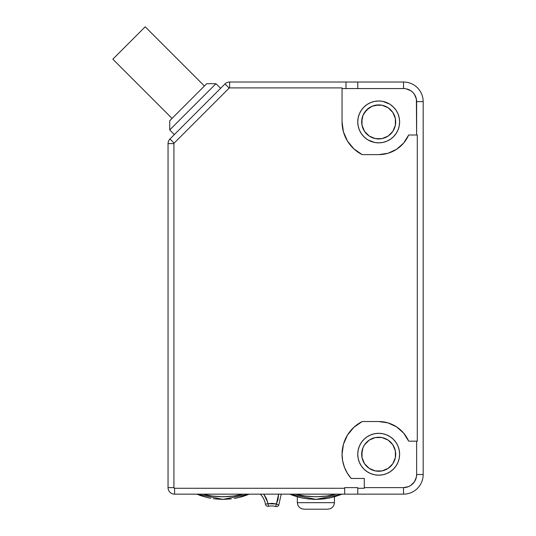 <?xml version="1.0" encoding="UTF-8"?>
<svg xmlns="http://www.w3.org/2000/svg" width="536" height="536" viewBox="0 0 536 536"><rect width="100%" height="100%" fill="white"/><g stroke="black" fill="none" stroke-linecap="round" stroke-linejoin="round"><path stroke-width="0.8" d="M342.055 454.24A36.636 36.636 0 0 0 342.055 454.247A36.636 36.636 0 0 1 362.189 421.537A36.636 36.636 0 0 0 343.435 444.277L342.055 454.247L342.651 460.826L344.413 467.184L347.295 473.127L351.187 478.454L364.299 478.454L364.299 487.613L403.548 487.613L403.548 494.152A19.624 19.624 0 0 0 423.172 474.528L416.633 474.528L416.378 477.08L416.633 474.528A13.085 13.085 0 0 1 403.548 487.613L408.553 486.614L406.1 487.358M367.06 471.653L370.678 473.59L367.06 471.653L363.884 469.054L361.284 465.878L359.348 462.26L358.155 458.334L357.753 454.247A20.931 20.931 0 0 1 378.691 433.316A20.931 20.931 0 0 1 399.622 454.247A20.931 20.931 0 0 1 378.691 475.184A20.931 20.931 0 0 1 357.753 454.247L358.155 450.166L359.348 446.24L361.284 442.615L359.348 446.24M220.611 88.326L215.981 83.696L169.724 129.953L174.347 134.583L169.724 129.953L215.981 83.696L206.729 83.696L169.724 120.707L169.724 129.953L169.724 120.707L206.729 83.696L215.981 83.696L220.611 88.326M357.753 121.92A20.931 20.931 0 0 1 378.691 100.982A20.931 20.931 0 0 1 399.622 121.92A20.931 20.931 0 0 1 378.691 142.851A20.931 20.931 0 0 1 357.753 121.92L358.155 126.007L359.348 129.933L358.155 126.007L357.753 121.92L358.155 117.833L357.753 121.92M362.008 457.563L361.679 454.247A17.011 17.011 0 0 1 378.691 437.242A17.011 17.011 0 0 1 395.695 454.247A17.011 17.011 0 0 1 378.691 471.258A17.011 17.011 0 0 1 361.679 454.247L362.973 447.741L364.547 444.8L369.237 440.103L375.368 437.564L382.007 437.564L388.138 440.103L392.834 444.8L395.374 450.93L395.374 457.563L392.834 463.7L388.138 468.39L382.007 470.93L375.368 470.93L369.237 468.39L364.547 463.7L362.008 457.563L362.008 450.93M362.008 125.236L361.679 121.92A17.011 17.011 0 0 1 378.691 104.909A17.011 17.011 0 0 1 395.695 121.92A17.011 17.011 0 0 1 378.691 138.931A17.011 17.011 0 0 1 361.679 121.92L362.973 115.408L366.664 109.893L372.178 106.208L378.691 104.909L382.007 105.237L388.138 107.776L392.834 112.473L395.374 118.603L395.374 125.236L392.834 131.367L388.138 136.064L382.007 138.603L375.368 138.603L369.237 136.064L364.547 131.367L362.008 125.236L362.008 118.603M300.167 497.549L294.056 495.787L302.016 497.957L308.368 498.969M294.056 495.787L289.721 494.152L315.892 499.385L341.365 494.44L334.008 496.932M296.261 494.266L295.879 494.165M204.417 86.008L145.209 26.8L112.828 59.181L172.036 118.389L112.828 59.181L122.818 49.185L145.209 26.8L204.417 86.008M334.451 502.661L334.451 496.805L334.451 502.661L297.326 502.661L334.451 502.661L333.921 505.207L332.434 507.331L333.921 505.207L334.451 502.661M297.326 502.661L297.326 496.805L297.326 502.661L297.855 505.2L297.326 502.661L297.855 505.2L299.336 507.331L301.534 508.724L299.343 507.337M297.855 505.207L299.336 507.331L301.534 508.724L304.093 509.2L327.684 509.2L330.236 508.724L327.684 509.2L330.236 508.724L332.434 507.337L333.921 505.207M327.684 509.2L304.093 509.2L301.534 508.724M330.236 508.724L332.434 507.337M262.586 494.152L260.282 494.152A18.505 18.505 0 0 1 265.441 504.148L267.035 503.873L265.441 504.148A2.62 2.62 0 0 0 268.583 506.265A2.62 2.62 0 0 1 265.441 504.148L268.02 503.713L267.035 503.873L268.02 503.713L268.583 506.265A14.197 14.197 0 0 1 275.671 506.513L276.415 504.001L278.767 505.147A2.62 2.62 0 0 1 275.671 506.513L276.415 504.001L268.02 503.713L265.441 504.148L268.02 503.713L268.255 504.765M329.767 497.957L319.737 499.277M246.64 495.143L247.109 494.969M201.067 495.76L196.826 494.152L222.996 499.385L249.16 494.152L238.862 497.509M240.168 497.18L240.604 497.066M238.708 497.549L234.239 498.453M231.237 498.889L222.989 499.385L214.742 498.889M213.281 498.688L213.978 498.788M197.181 494.152L200.256 495.478M200.43 495.539L200.819 495.673M207.271 497.549L201.154 495.787M281.212 494.152L278.767 505.147L281.212 494.152L278.767 505.147L276.415 504.001L278.767 505.147A2.62 2.62 0 0 1 275.671 506.513L275.893 505.776M342.055 494.152L331.603 497.549L324.133 498.889L315.885 499.385L307.637 498.889M291.463 494.855L292.736 495.324M312.696 499.311L313.178 499.331M313.272 499.338L313.694 499.351M313.862 499.358L315.57 499.385M296.261 496.497L302.016 497.957M278.586 505.059L276.415 504.001L278.063 499.21L278.599 494.152L276.415 504.001L272.248 503.324M268.422 505.515L268.235 504.684M399.079 117.163L398.027 113.907L399.22 117.833L399.622 121.92L399.22 126.007L398.027 129.933L396.097 133.551L393.491 136.72L396.097 133.551L393.491 136.72L390.771 139.018L386.697 141.263L382.771 142.449L378.691 142.851L374.604 142.449L368.071 139.963M358.155 117.833L359.348 113.907L361.284 110.289L363.884 107.12L367.06 104.513L370.678 102.577L374.604 101.384L378.691 100.982L382.771 101.384L389.685 104.105M395.374 118.603L395.374 125.236M392.834 131.367L388.138 136.064M382.007 138.603L375.368 138.603M369.237 136.064L364.547 131.367M364.547 112.473L369.237 107.776M375.368 105.237L382.007 105.237M388.138 107.776L392.834 112.473M403.548 88.554L357.753 88.554L357.753 82.015L345.981 82.015L345.981 88.554L342.055 88.554L345.981 88.554L345.981 82.015L403.548 82.015L403.548 88.554L345.981 88.554L357.753 88.554L357.753 82.015L403.548 82.015A19.624 19.624 0 0 1 423.172 101.639A19.624 19.624 0 0 0 403.548 82.015L403.548 88.554A13.085 13.085 0 0 1 416.633 101.639L423.172 101.639L423.172 474.528L416.633 474.528L416.633 441.162L408.667 441.162L403.682 433.142L396.607 426.884L388.037 422.904L378.691 421.537L362.189 421.537L353.907 427.272L347.495 435.044L343.442 444.27L347.495 435.044M378.691 475.184L382.771 474.782L378.691 475.184L374.604 474.782L370.678 473.59M395.374 450.93L395.374 457.563M392.834 463.7L388.138 468.39M382.007 470.93L375.368 470.93M369.237 468.39L364.547 463.7M364.547 444.8L369.237 440.103M375.368 437.564L382.007 437.564M388.138 440.103L392.834 444.8M247.377 494.152L243.056 494.152C232.43 497.542 213.562 497.549 202.93 494.152L199.265 494.152M201.797 494.152L202.863 494.152M202.93 494.152L212.209 496.028L223.016 496.772L233.83 496.014L243.056 494.152M206.146 494.936L210.333 495.74M214.755 496.336L220.912 496.745M223.7 496.765L229.783 496.477M236.008 495.679L240.074 494.882M248.557 494.4L245.227 495.653M244.825 495.787L243.82 496.122M243.337 496.276L242.218 496.611M242.178 496.624L237.381 497.85M236.946 497.937L235.257 498.272M210.728 498.272L209.047 497.944M208.953 497.924L207.177 497.522M207.064 497.495L201.261 495.82M200.712 495.633L199.519 495.21M268.583 506.265A14.197 14.197 0 0 1 275.671 506.513M277.755 500.443L278.063 499.21M261.508 494.152L260.282 494.152A18.505 18.505 0 0 1 265.441 504.148M267.786 502.52L263.779 494.152L266.506 498.681L268.02 503.713L272.234 503.324M340.273 494.152L338.37 494.152M339.375 494.152L339.75 494.152M295.825 494.152L305.105 496.028L315.912 496.772L326.726 496.014L335.951 494.152C325.325 497.542 306.458 497.549 295.825 494.152L292.16 494.152M290.077 494.152L290.411 494.44M342.055 121.92A36.636 36.636 0 0 0 362.189 154.629A36.636 36.636 0 0 1 342.055 121.92L342.055 87.904L229.629 87.904A0.657 0.657 0 0 0 229.167 88.092L174.12 143.139L169.959 138.978A6.539 6.539 0 0 0 168.043 143.601A6.539 6.539 0 0 1 169.959 138.978L224.999 83.931L169.959 138.978L174.12 143.139L229.167 88.092L224.999 83.931L229.167 88.092A0.657 0.657 0 0 1 229.629 87.904L229.629 82.015L345.981 82.015L229.629 82.015A6.539 6.539 0 0 0 224.999 83.931A6.539 6.539 0 0 1 229.629 82.015L229.629 87.904L342.055 87.904L342.055 121.92L343.442 131.903L347.495 141.122L353.907 148.894L362.189 154.629L378.691 154.629L388.037 153.263L396.607 149.289L403.682 143.025L408.667 135.005L416.633 135.005L416.378 99.086L414.428 94.37L412.8 92.386L410.817 90.758L406.1 88.809M207.311 495.184L210.032 495.693M217.536 496.577L212.209 496.028M233.77 496.028L222.996 496.772M234.292 495.954L233.85 496.014M275.464 503.753L276.415 504.001M390.322 104.513L393.491 107.12L396.097 110.289L398.027 113.907M367.06 139.327L363.884 136.72L361.284 133.551L359.348 129.933M408.553 486.614L410.817 485.408L414.428 481.797L416.378 477.08M361.284 442.615L363.884 439.446L367.06 436.84L370.678 434.91L374.604 433.718L378.691 433.316L382.771 433.718L386.697 434.91L390.322 436.84L393.491 439.446L396.097 442.615L398.027 446.24L399.22 450.166L399.622 454.247L399.22 458.334L398.027 462.26L396.097 465.878L393.491 469.054L390.322 471.653L386.697 473.59L382.771 474.782M347.288 473.114A36.636 36.636 0 0 0 351.187 478.454L364.299 478.454L364.299 488.269L364.299 487.613L403.548 487.613L403.548 494.152L357.753 494.152L357.753 488.269L364.299 488.269L357.753 488.269L357.753 494.152L344.668 494.152L344.668 487.613L357.753 487.613L344.668 487.613L344.668 494.152L174.582 494.152L174.582 488.269L344.668 488.269L174.582 488.269A0.657 0.657 0 0 1 173.925 487.613L174.582 488.269L174.582 494.152A6.539 6.539 0 0 1 168.043 487.613A6.539 6.539 0 0 0 174.582 494.152L403.548 494.152A19.624 19.624 0 0 0 423.172 474.528L423.172 101.639L416.633 101.639L416.633 135.005L417.289 135.005L408.667 135.005A32.709 32.709 0 0 0 408.667 135.005A32.709 32.709 0 0 1 378.691 154.629A32.709 32.709 0 0 0 378.704 154.629M351.16 478.42L351.187 478.454A36.636 36.636 0 0 1 342.055 454.247M362.189 421.537L378.691 421.537L362.175 421.544M416.633 474.528L416.633 441.162L417.289 441.162L408.667 441.162A32.709 32.709 0 0 0 378.691 421.537L388.037 422.904L378.691 421.537A32.709 32.709 0 0 1 403.682 433.148L396.607 426.884L403.682 433.142M417.289 441.162L417.289 135.005L417.289 441.162M396.593 149.296A32.709 32.709 0 0 0 396.62 149.276L388.037 153.263A32.709 32.709 0 0 0 388.051 153.263M403.668 143.038A32.709 32.709 0 0 0 403.688 143.012L396.607 149.289L388.037 153.263L378.691 154.629L362.189 154.629M168.043 270.419L168.043 487.613L173.925 487.613L168.043 487.613L168.043 143.601L173.925 143.601L173.925 487.613L173.925 143.601A0.657 0.657 0 0 1 174.12 143.139A0.657 0.657 0 0 0 173.925 143.601L168.043 143.601L168.043 270.419M357.753 487.613L357.753 488.269L357.753 487.613M347.495 141.122L353.907 148.894L347.495 141.122L344.507 135.099M403.682 143.025L396.607 149.289M388.037 153.263L378.691 154.629M249.16 494.152L248.47 494.44M196.826 494.152L197.516 494.44"/></g></svg>
